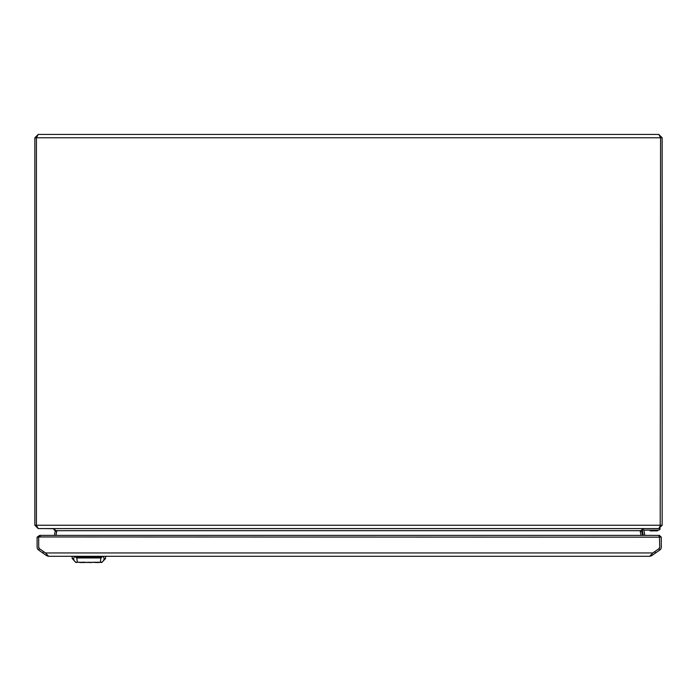 <?xml version="1.0" encoding="UTF-8"?>
<svg xmlns="http://www.w3.org/2000/svg" width="697" height="697" viewBox="0 0 697 697"><rect width="100%" height="100%" fill="white"/><g stroke="black" fill="none" stroke-linecap="round" stroke-linejoin="round"><path stroke-width="1.05" d="M38.196 528.587L658.804 528.587L660.582 525.242L36.418 525.242L38.196 528.587L34.85 525.242L34.85 137.779L36.418 137.779L36.662 137.074M658.804 134.434L38.196 134.434L36.418 137.779L660.582 137.779L658.804 134.434L662.15 137.779L660.582 137.779L660.207 526.34M34.85 137.779L38.196 134.434M54.436 535.392L55.272 531.079L53.225 528.587L56.814 531.079L55.978 535.392M55.272 531.079L56.762 531.367M56.422 530.678L640.578 530.678M641.022 535.392L640.186 531.079L643.775 528.587L641.728 531.079L642.564 535.392M640.238 531.367L641.728 531.079M34.85 525.242L36.418 525.242L36.793 526.34M36.418 525.242L36.418 137.779M660.582 525.242L662.15 525.242L658.804 528.587L660.059 528.587L660.059 529.11A2.213 2.213 0 0 1 658.177 530.156L645.126 530.156L649.987 530.156L650.196 530.887L656.731 530.887L657.567 530.156M662.15 525.242L662.15 137.779M48.616 556.302L46.699 555.701L38.535 549.985L39.433 548.696L45.514 552.956L48.616 556.302L649.761 556.302L652.854 552.956L658.944 548.696L659.702 547.241A1.777 1.777 0 0 1 658.944 548.696L659.841 549.985A3.346 3.346 0 0 0 661.27 547.241L661.27 537.169L659.432 535.392L39.694 535.392L40.304 536.106M47.1 555.126L46.699 555.701M659.484 536.96L659.702 547.241M38.675 547.241L39.433 548.696A1.777 1.777 0 0 1 38.675 547.241L38.675 537.169L39.694 535.392M38.893 536.96L659.702 537.169L658.656 535.392M654.692 551.676L655.589 552.956L651.678 555.701L651.277 555.126M651.678 555.701L649.761 556.302M655.589 552.956L659.841 549.985M659.65 537.038L661.27 537.169M43.684 551.676L42.778 552.956M39.476 535.496L37.107 537.169L37.107 547.241A3.346 3.346 0 0 0 38.535 549.985M37.107 537.169L38.675 537.169M644.873 535.392L643.854 530.156L649.987 530.156M642.111 529.415L643.27 535.392M657.306 530.887L658.142 530.156M91.281 562.523L77.332 562.209L76.792 557.957L100.926 557.957L100.385 562.209L101.283 562.357L96.805 562.54M90.41 562.305L87.308 562.305M76.278 562.435L77.733 562.183M80.869 562.531L77.393 562.218M74.509 556.302L73.629 558.541L74.509 556.302L76.792 557.957A2.091 0.976 -90 0 1 76.705 557.182L75.006 556.302M103.208 556.302L104.088 558.541L103.208 556.302L101.91 556.302L101.004 557.182A2.091 0.976 90 0 1 100.926 557.957L102.703 556.302M100.385 562.209L80.913 562.54M91.568 562.549L92.37 562.34M91.943 562.435L92.509 562.305M92.71 562.27L96.7 562.566M85.348 562.34L84.642 562.218M84.076 562.174L83.291 562.165M82.586 562.226L81.096 562.549M81.079 562.557L82.359 562.252M101.283 562.357L100.324 562.218L101.283 562.357A4.182 4.112 -90 0 0 104.088 558.541L105.508 558.541L101.788 562.531M92.727 562.27L96.639 562.557M75.929 562.531L72.209 558.541L73.629 558.541A4.182 4.112 90 0 0 76.435 562.357L76.548 562.366M53.861 528.692L45.471 528.587M652.854 552.956L45.514 552.956M101.004 557.182L76.705 557.182M84.99 562.27L84.555 562.209M105.508 558.541L105.587 556.302M93.198 562.209L91.69 562.505M94.67 562.183L95.245 562.235M72.209 558.541L72.131 556.302"/></g></svg>
